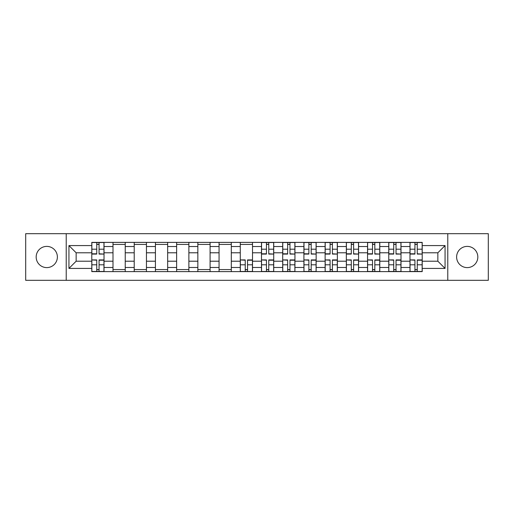 <?xml version="1.0" encoding="UTF-8"?>
<svg xmlns="http://www.w3.org/2000/svg" width="514" height="514" viewBox="0 0 514 514"><rect width="100%" height="100%" fill="white"/><g stroke="black" fill="none" stroke-linecap="round" stroke-linejoin="round"><path stroke-width="0.77" d="M467.226 246.392A10.608 10.608 0 0 0 456.618 257A10.608 10.608 0 0 0 467.226 267.608A10.608 10.608 0 0 0 477.827 257A10.608 10.608 0 0 0 467.226 246.392M46.774 246.392A10.608 10.608 0 0 0 36.173 257A10.608 10.608 0 0 0 46.774 267.608A10.608 10.608 0 0 0 57.382 257A10.608 10.608 0 0 0 46.774 246.392M447.778 280.323L488.3 280.323L488.3 233.677L25.7 233.677L25.7 280.323L447.778 280.323L447.778 233.677M112.996 271.617L112.996 246.527L104.021 246.527L104.021 271.617M104.021 246.527L104.021 242.383M112.996 246.527L112.996 242.383M125.236 242.383L125.236 271.617M134.212 271.617L134.212 242.383M146.451 242.383L146.451 271.617M155.421 271.617L155.421 242.383M167.66 242.383L167.66 271.617M176.636 271.617L176.636 242.383M188.876 242.383L188.876 271.617M197.851 271.617L197.851 242.383M210.085 242.383L210.085 271.617M219.06 271.617L219.06 242.383M231.3 242.383L231.3 271.617M240.276 271.617L240.276 242.383M252.515 242.383L252.515 271.617M261.485 271.617L261.485 242.383M273.724 242.383L273.724 271.617M282.7 271.617L282.7 242.383M294.94 242.383L294.94 271.617M303.915 271.617L303.915 242.383M316.149 242.383L316.149 271.617M325.124 271.617L325.124 242.383M337.364 242.383L337.364 271.617M346.34 271.617L346.34 242.383M358.579 242.383L358.579 271.617M367.549 271.617L367.549 242.383M379.788 242.383L379.788 271.617M388.764 271.617L388.764 242.383M401.004 242.383L401.004 271.617M409.979 271.617L409.979 242.383M409.979 261.215L401.004 261.215M388.764 261.215L379.788 261.215M367.549 261.215L358.579 261.215M346.34 261.215L337.364 261.215M325.124 261.215L316.149 261.215M303.915 261.215L294.94 261.215M282.7 261.215L273.724 261.215M261.485 261.215L252.515 261.215M240.276 261.215L231.3 261.215M219.06 261.215L210.085 261.215M197.851 261.215L188.876 261.215M176.636 261.215L167.66 261.215M155.421 261.215L146.451 261.215M134.212 261.215L125.236 261.215M112.996 261.215L104.021 261.215M409.979 252.785L401.004 252.785M388.764 252.785L379.788 252.785M367.549 252.785L358.579 252.785M346.34 252.785L337.364 252.785M325.124 252.785L316.149 252.785M303.915 252.785L294.94 252.785M282.7 252.785L273.724 252.785M261.485 252.785L252.515 252.785M240.276 252.785L231.3 252.785M219.06 252.785L210.085 252.785M197.851 252.785L188.876 252.785M176.636 252.785L167.66 252.785M155.421 252.785L146.451 252.785M134.212 252.785L125.236 252.785M112.996 252.785L104.021 252.785M76.149 261.215L91.788 261.215L91.788 252.785L76.149 252.785L76.149 261.215L68.94 268.424L68.94 245.576L91.788 245.576L91.788 252.785M422.212 252.785L422.212 261.215L437.851 261.215L437.851 252.785L422.212 252.785L422.212 242.383L91.788 242.383L91.788 245.576M422.212 245.576L445.06 245.576L445.06 268.424L422.212 268.424L422.212 261.215M91.788 261.215L91.788 271.617L422.212 271.617L422.212 268.424M91.788 268.424L68.94 268.424M66.222 280.323L66.222 233.677M99.061 269.58L96.748 269.58M96.748 244.42L99.061 244.42M125.236 269.58L112.996 269.58M112.996 244.42L125.236 244.42M146.451 269.58L134.212 269.58M134.212 244.42L146.451 244.42M167.66 269.58L155.421 269.58M155.421 244.42L167.66 244.42M188.876 269.58L176.636 269.58M176.636 244.42L188.876 244.42M210.085 269.58L197.851 269.58M197.851 244.42L210.085 244.42M231.3 269.58L219.06 269.58M219.06 244.42L231.3 244.42M247.549 269.58L245.236 269.58M240.276 244.42L252.515 244.42M268.764 269.58L266.451 269.58M266.451 244.42L268.764 244.42M289.973 269.58L287.66 269.58M287.66 244.42L289.973 244.42M311.188 269.58L308.875 269.58M308.875 244.42L311.188 244.42M332.397 269.58L330.091 269.58M330.091 244.42L332.397 244.42M353.613 269.58L351.3 269.58M351.3 244.42L353.613 244.42M374.828 269.58L372.515 269.58M372.515 244.42L374.828 244.42M396.037 269.58L393.724 269.58M393.724 244.42L396.037 244.42M417.252 269.58L414.939 269.58M414.939 244.42L417.252 244.42M68.94 245.576L76.149 252.785M437.851 261.215L445.06 268.424M437.851 252.785L445.06 245.576M99.061 253.787L103.957 254.077L99.061 254.077L99.061 242.518L103.957 242.518L101.239 242.518M103.957 253.787L103.957 242.518M96.748 244.285L99.061 244.285M96.748 242.518L91.852 242.518L91.852 254.077L96.748 254.077L96.748 242.518L101.033 242.518M96.748 260.212L91.852 259.923L96.748 259.923L96.748 271.482L91.852 271.482L94.576 271.482M91.852 260.212L91.852 271.482M99.061 269.715L96.748 269.715M99.061 271.482L103.957 271.482L103.957 259.923L99.061 259.923L99.061 271.482L94.775 271.482M268.764 253.787L273.66 254.077L268.764 254.077L268.764 242.518L273.66 242.518L270.936 242.518M273.66 253.787L273.66 242.518M266.451 244.285L268.764 244.285M266.451 242.518L261.555 242.518L261.555 254.077L266.451 254.077L266.451 242.518L270.737 242.518M289.973 253.787L294.869 254.077L289.973 254.077L289.973 242.518L294.869 242.518L292.151 242.518M294.869 253.787L294.869 242.518M287.66 244.285L289.973 244.285M287.66 242.518L282.771 242.518L282.771 254.077L287.66 254.077L287.66 242.518L291.946 242.518M311.188 253.787L316.084 254.077L311.188 254.077L311.188 242.518L316.084 242.518L313.36 242.518M316.084 253.787L316.084 242.518M308.875 244.285L311.188 244.285M308.875 242.518L303.98 242.518L303.98 254.077L308.875 254.077L308.875 242.518L313.161 242.518M332.397 253.787L337.293 254.077L332.397 254.077L332.397 242.518L337.293 242.518L334.575 242.518M337.293 253.787L337.293 242.518M330.091 244.285L332.397 244.285M330.091 242.518L325.195 242.518L325.195 254.077L330.091 254.077L330.091 242.518L334.37 242.518M353.613 253.787L358.509 254.077L353.613 254.077L353.613 242.518L358.509 242.518L355.791 242.518M358.509 253.787L358.509 242.518M351.3 244.285L353.613 244.285M351.3 242.518L346.404 242.518L346.404 254.077L351.3 254.077L351.3 242.518L355.585 242.518M245.236 260.212L240.34 259.923L245.236 259.923L245.236 271.482L240.34 271.482L243.064 271.482M240.34 260.212L240.34 271.482M247.549 269.715L245.236 269.715M247.549 271.482L252.445 271.482L252.445 259.923L247.549 259.923L247.549 271.482L243.263 271.482M266.451 260.212L261.555 259.923L266.451 259.923L266.451 271.482L261.555 271.482L264.273 271.482M261.555 260.212L261.555 271.482M268.764 269.715L266.451 269.715M268.764 271.482L273.66 271.482L273.66 259.923L268.764 259.923L268.764 271.482L264.479 271.482M287.66 260.212L282.771 259.923L287.66 259.923L287.66 271.482L282.771 271.482L285.488 271.482M282.771 260.212L282.771 271.482M289.973 269.715L287.66 269.715M289.973 271.482L294.869 271.482L294.869 259.923L289.973 259.923L289.973 271.482L285.694 271.482M308.875 260.212L303.98 259.923L308.875 259.923L308.875 271.482L303.98 271.482L306.697 271.482M303.98 260.212L303.98 271.482M311.188 269.715L308.875 269.715M311.188 271.482L316.084 271.482L316.084 259.923L311.188 259.923L311.188 271.482L306.903 271.482M330.091 260.212L325.195 259.923L330.091 259.923L330.091 271.482L325.195 271.482L327.913 271.482M325.195 260.212L325.195 271.482M332.397 269.715L330.091 269.715M332.397 271.482L337.293 271.482L337.293 259.923L332.397 259.923L332.397 271.482L328.118 271.482M351.3 260.212L346.404 259.923L351.3 259.923L351.3 271.482L346.404 271.482L349.128 271.482M346.404 260.212L346.404 271.482M353.613 269.715L351.3 269.715M353.613 271.482L358.509 271.482L358.509 259.923L353.613 259.923L353.613 271.482L349.327 271.482M374.828 253.787L379.724 254.077L374.828 254.077L374.828 242.518L379.724 242.518L377 242.518M379.724 253.787L379.724 242.518M372.515 244.285L374.828 244.285M372.515 242.518L367.619 242.518L367.619 254.077L372.515 254.077L372.515 242.518L376.801 242.518M372.515 260.212L367.619 259.923L372.515 259.923L372.515 271.482L367.619 271.482L370.337 271.482M367.619 260.212L367.619 271.482M374.828 269.715L372.515 269.715M374.828 271.482L379.724 271.482L379.724 259.923L374.828 259.923L374.828 271.482L370.543 271.482M396.037 253.787L400.933 254.077L396.037 254.077L396.037 242.518L400.933 242.518L398.215 242.518M400.933 253.787L400.933 242.518M393.724 244.285L396.037 244.285M393.724 242.518L388.835 242.518L388.835 254.077L393.724 254.077L393.724 242.518L398.009 242.518M393.724 260.212L388.835 259.923L393.724 259.923L393.724 271.482L388.835 271.482L391.552 271.482M388.835 260.212L388.835 271.482M396.037 269.715L393.724 269.715M396.037 271.482L400.933 271.482L400.933 259.923L396.037 259.923L396.037 271.482L391.758 271.482M417.252 253.787L422.148 254.077L417.252 254.077L417.252 242.518L422.148 242.518L419.424 242.518M422.148 253.787L422.148 242.518M414.939 244.285L417.252 244.285M414.939 242.518L410.043 242.518L410.043 254.077L414.939 254.077L414.939 242.518L419.225 242.518M414.939 260.212L410.043 259.923L414.939 259.923L414.939 271.482L410.043 271.482L412.761 271.482M410.043 260.212L410.043 271.482M417.252 269.715L414.939 269.715M417.252 271.482L422.148 271.482L422.148 259.923L417.252 259.923L417.252 271.482L412.967 271.482M388.764 246.527L379.788 246.527M367.549 246.527L358.579 246.527M346.34 246.527L337.364 246.527M325.124 246.527L316.149 246.527M303.915 246.527L294.94 246.527M282.7 246.527L273.724 246.527M261.485 246.527L252.515 246.527M240.276 246.527L231.3 246.527M219.06 246.527L210.085 246.527M197.851 246.527L188.876 246.527M176.636 246.527L167.66 246.527M155.421 246.527L146.451 246.527M134.212 246.527L125.236 246.527M409.979 246.527L401.004 246.527M388.764 267.473L379.788 267.473M367.549 267.473L358.579 267.473M346.34 267.473L337.364 267.473M325.124 267.473L316.149 267.473M303.915 267.473L294.94 267.473M282.7 267.473L273.724 267.473M261.485 267.473L252.515 267.473M240.276 267.473L231.3 267.473M219.06 267.473L210.085 267.473M197.851 267.473L188.876 267.473M176.636 267.473L167.66 267.473M155.421 267.473L146.451 267.473M134.212 267.473L125.236 267.473M112.996 267.473L104.021 267.473M409.979 267.473L401.004 267.473M99.061 249.2L103.957 249.2M91.852 253.787L96.748 253.787M91.852 249.2L96.748 249.2M96.748 264.8L91.852 264.8M103.957 260.212L99.061 260.212M103.957 264.8L99.061 264.8M268.764 249.2L273.66 249.2M261.555 253.787L266.451 253.787M261.555 249.2L266.451 249.2M289.973 249.2L294.869 249.2M282.771 253.787L287.66 253.787M282.771 249.2L287.66 249.2M311.188 249.2L316.084 249.2M303.98 253.787L308.875 253.787M303.98 249.2L308.875 249.2M332.397 249.2L337.293 249.2M325.195 253.787L330.091 253.787M325.195 249.2L330.091 249.2M353.613 249.2L358.509 249.2M346.404 253.787L351.3 253.787M346.404 249.2L351.3 249.2M245.236 264.8L240.34 264.8M252.445 260.212L247.549 260.212M252.445 264.8L247.549 264.8M266.451 264.8L261.555 264.8M273.66 260.212L268.764 260.212M273.66 264.8L268.764 264.8M287.66 264.8L282.771 264.8M294.869 260.212L289.973 260.212M294.869 264.8L289.973 264.8M308.875 264.8L303.98 264.8M316.084 260.212L311.188 260.212M316.084 264.8L311.188 264.8M330.091 264.8L325.195 264.8M337.293 260.212L332.397 260.212M337.293 264.8L332.397 264.8M351.3 264.8L346.404 264.8M358.509 260.212L353.613 260.212M358.509 264.8L353.613 264.8M374.828 249.2L379.724 249.2M367.619 253.787L372.515 253.787M367.619 249.2L372.515 249.2M372.515 264.8L367.619 264.8M379.724 260.212L374.828 260.212M379.724 264.8L374.828 264.8M396.037 249.2L400.933 249.2M388.835 253.787L393.724 253.787M388.835 249.2L393.724 249.2M393.724 264.8L388.835 264.8M400.933 260.212L396.037 260.212M400.933 264.8L396.037 264.8M417.252 249.2L422.148 249.2M410.043 253.787L414.939 253.787M410.043 249.2L414.939 249.2M414.939 264.8L410.043 264.8M422.148 260.212L417.252 260.212M422.148 264.8L417.252 264.8"/></g></svg>
